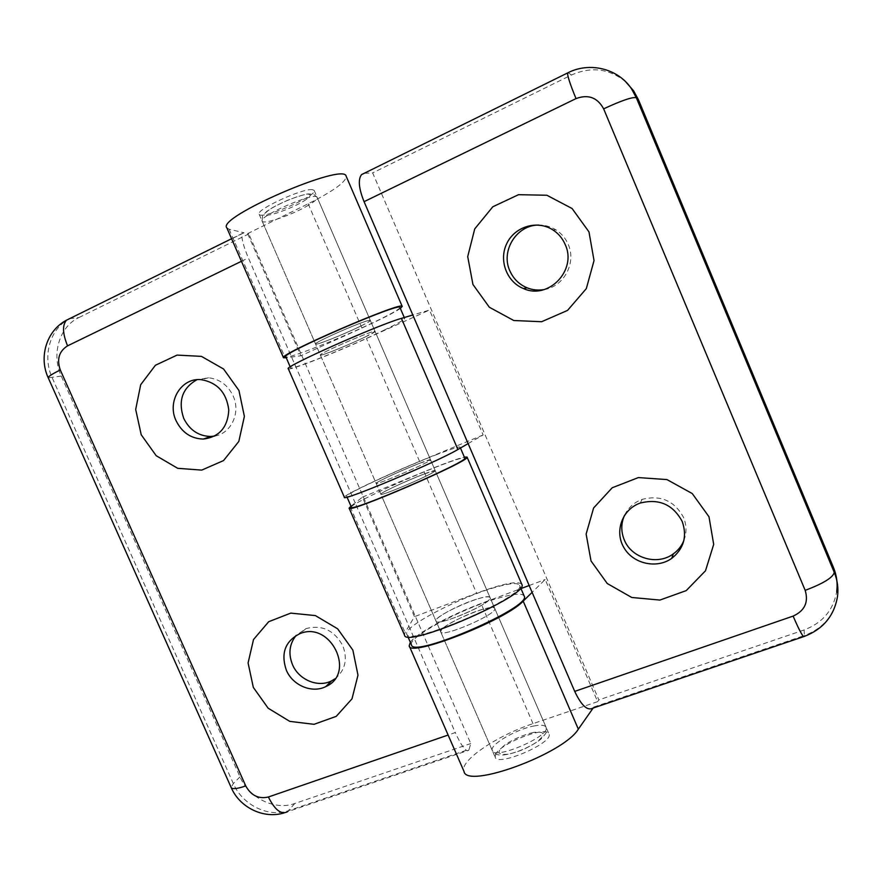 <?xml version="1.0" encoding="UTF-8"?>
<svg xmlns="http://www.w3.org/2000/svg" width="882" height="882" viewBox="0 0 882 882"><rect width="100%" height="100%" fill="white"/><g stroke="black" fill="none" stroke-linecap="round" stroke-linejoin="round"><path stroke-width="0.66" stroke-dasharray="4.41 3.31" d="M214.789 436.028C231.238 433.448 240.94 412.567 233.146 395.952C227.865 385.081 219.651 379.028 208.505 377.783L197.017 379.69M334.973 678.842C345.215 670.397 347.828 659.372 342.844 645.778C334.212 630.222 321.941 624.489 306.021 628.59L296.132 635.437M226.817 227.799L229.1 229.21L244.027 232.76L242.418 233.388C241.018 236.982 243.002 245.163 248.36 257.93L355.159 502.883L362.403 497.161L414.452 616.661L408.873 626.11L455.277 732.567L448.122 735.037M244.027 232.76L69.987 318.623C50.23 327.85 41.994 356.008 52.225 377.838L233.322 783.558C242.407 804.979 268.569 817.901 288.679 810.613L469.103 749.358L468.695 750.273C466.082 752.258 461.617 746.359 455.277 732.567M469.103 749.358L470.756 743.548L248.801 233.895L247.621 233.609L300.828 355.777L286.253 357.783M69.524 318.689L78.906 317.553C59.348 326.671 51.156 354.498 61.255 376.052L239.992 776.866C248.967 798.034 274.831 810.767 294.731 803.524L470.756 743.548M247.621 233.609L308.171 203.775C333.385 191.096 346.064 181.946 346.207 176.334M78.906 317.553L248.801 233.895M312.448 189.663C302.978 187.899 254.931 210.092 259.143 214.238C260.995 220.368 318.06 195.672 314.168 190.424L312.448 189.663M350.981 506.18L355.159 502.883L408.873 626.11L405.058 632.57L404.518 635.084M368.941 320.42C360.848 321.754 312.757 343.087 315.58 344.068C315.833 346.516 372.612 321.952 370.308 320.387L368.941 320.42M400.362 308.446C394.276 312.559 381.454 319.075 361.896 328.005L300.828 355.777M521.747 584.171C517.712 580.632 502.663 583.652 476.6 593.233L414.452 616.661M489.455 599.363C484.273 607.18 436.083 626.705 435.995 621.06C432.897 615.801 489.036 591.502 490.083 597.654L489.455 599.363M362.403 497.161L424.066 471.76C443.833 463.645 457.262 458.75 464.351 457.085M434.275 471.638L435.245 470.701C435.719 468.055 379.293 492.476 380.859 494.229C379.613 496.853 427.77 476.512 434.275 471.638M683.848 540.567C686.791 532.926 686.692 525.231 683.561 517.491C674.454 500.744 660.64 494.703 642.129 499.388C634.059 502.409 628.204 507.701 624.555 515.242M544.172 289.572C563.763 286.705 576.641 262.869 568.217 244.402C565.571 238.294 561.492 233.454 555.969 229.893C550.699 226.608 544.977 224.998 538.792 225.075M593.145 708.048L593.873 707L592.847 708.147M631.435 88.696C618.139 68.52 590.102 61.586 568.394 72.732L364.178 173.313M364.597 173.28L372.656 172.905L598.867 699.9L597.632 701.653L545.186 579.518L532.111 592.362M468.133 443.602L483.127 434.969L429.501 310.045L412.809 314.995M625.757 81.85C609.297 68.576 591.183 66.293 571.415 75.025L372.656 172.905M593.873 707L804.417 635.536L804.097 629.957C822.531 622.968 833.413 610.135 836.72 591.48L837.503 596.563C834.14 615.471 823.115 628.469 804.417 635.536L803.634 636.639M597.632 701.653L533.004 723.659C496.941 735.566 459.125 761.034 463.965 771.342M804.097 629.957L598.867 699.9M495.651 754.231L495.166 757.164C497.261 767.241 554.183 742.611 548.946 733.901C546.906 725.357 500.789 743.041 495.651 754.231M441.529 629.704L440.658 631.799C441.265 638.458 498.495 613.696 494.725 608.404C493.964 602.792 447.924 621.281 441.529 629.704M410.328 642.239C416.558 633.232 450.603 614.776 481.054 603.52L520.964 588.581M529.167 585.516L545.186 579.518M288.326 368.775C288.954 370.98 331.434 354.399 366.449 338.523L429.501 310.045M322.073 354.851L320.353 355.049C317.608 354.057 375.534 328.986 375.059 331.378C377.154 332.349 331.279 352.657 322.073 354.851M483.127 434.969L419.567 461.363C384.221 475.96 343.241 495.408 344.377 497.239M377.452 482.289C385.357 477.184 431.309 457.725 430.548 459.831C432.555 461.021 374.949 485.949 376.14 483.369L377.452 482.289M424.716 473.777C408.112 479.962 379.756 493.159 380.859 494.229C379.811 497.106 437.384 472.19 435.245 470.701L424.716 473.777M420.097 463.094L430.548 459.831C432.555 461.021 374.949 485.949 376.14 483.369C375.115 482.498 403.548 469.411 420.097 463.094M351.389 507.117C349.548 504.669 407.716 477.636 442.169 464.726C456.071 459.467 463.601 457.229 464.748 457.99M437.637 454.219C403.272 467.394 344.983 494.207 346.648 496.246C343.55 501.891 464.902 449.379 460.084 447.163C459.268 446.413 451.782 448.773 437.637 454.219M483.259 609.142C466.082 613.74 438.508 628.315 440.658 631.799C441.265 638.458 498.495 613.696 494.725 608.404C493.953 607.014 490.127 607.257 483.259 609.142M478.694 598.58C485.541 596.651 489.345 596.342 490.083 597.654C493.733 602.66 436.469 627.433 435.995 621.06C433.922 617.764 461.562 603.299 478.694 598.58M411.453 644.819C407.385 637.289 463.976 607.489 499.598 597.787C513.941 593.762 522.111 593.134 524.106 595.879M495.111 587.401C459.588 597.346 402.876 626.948 406.767 634.07C407.153 647.609 527.745 595.416 519.542 585.273C517.855 582.495 509.719 583.211 495.111 587.401M365.49 336.847C349.493 344.675 320.331 356.46 320.353 355.049C317.608 354.057 375.534 328.986 375.059 331.378L365.49 336.847M360.815 326.042C367.232 322.867 370.385 320.982 370.308 320.387C370.649 317.685 312.691 342.756 315.58 344.068C315.635 345.667 344.862 333.991 360.815 326.042M384.089 330.155C397.815 323.518 404.673 319.604 404.673 318.446C406.293 313.187 284.247 365.997 290.619 367.794C291.038 370.55 350.827 346.35 384.089 330.155M399.954 307.487C399.744 308.909 392.931 312.923 379.503 319.538C346.339 335.998 286.43 359.966 285.823 356.802M241.436 261.293L248.36 257.93M61.255 376.052L48.245 377.849M239.992 776.866L233.322 783.558L231.183 787.538M294.731 803.524L287.444 811.76L468.695 750.273M229.1 229.21L285.25 357.927M308.171 203.775L361.896 328.005M424.066 471.76L476.6 593.233M350.198 506.808L405.058 632.57M308.546 205.164C293.122 214.569 263.178 224.987 262.163 221.173C257.753 216.41 316.01 191.196 317.167 197.37C317.619 198.836 314.742 201.427 308.546 205.164M303.474 201.294C310.74 196.631 312.096 194.249 307.531 194.15C299.847 195.01 282.163 201.934 271.491 208.284C264.346 212.981 263.255 215.263 268.194 215.142C276.154 214.072 292.945 207.457 303.474 201.294M533.797 726.007C540.864 724.651 544.955 725.059 546.068 727.253C551.239 735.786 494.306 760.427 492.277 750.538C489.234 744.992 516.124 729.238 533.797 726.007M533.279 732.468C523.555 734.827 514.36 738.763 505.684 744.276C496.015 752.004 496.941 755.301 508.451 754.165C518.451 751.806 527.91 747.76 536.829 742.027C546.178 734.243 544.999 731.057 533.279 732.468M571.415 75.025L568.24 72.633M533.004 723.659L481.054 603.52M419.567 461.363L366.449 338.523M208.505 377.783L201.096 379.646M306.021 628.59L299.957 633.629M231.591 238.735L242.418 233.388M284.07 812.917L287.444 811.76M259.143 214.238L495.166 757.164M314.168 190.424L548.946 733.901M314.113 340.684L262.163 221.173L262.516 215.803L266.772 211.36C270.906 208.361 278.073 204.569 288.26 199.971C298.954 196.08 305.58 194.062 308.127 193.908L313.529 194.205L317.167 197.37L546.068 727.253C546.597 730.726 546.355 732.953 545.341 733.934L542.011 738.124C538.825 741.145 532.629 744.937 523.423 749.491C503.093 757.285 498.11 754.683 497.305 754.551C496.147 754.65 494.471 753.316 492.277 750.538L382.259 497.437M314.19 340.86L382.182 497.272M642.129 499.388L640.2 503.071M555.969 229.893L552.793 229.838M346.648 496.246L347.023 497.095M460.084 447.163L460.459 448.023M406.767 634.07L407.947 636.782M519.542 585.273L520.634 587.809M290.222 366.901L290.619 367.794M404.276 317.531L404.673 318.446"/><path stroke-width="1.32" d="M141.219 434.749L135.685 409.469L140.69 384.706L155.408 365.269L177.061 355.093L201.427 356.372L223.576 369.007L238.945 390.472L244.38 416.392L238.824 441.441L223.543 460.58L201.724 470.106L177.712 468.32L156.18 455.696L141.219 434.749M176.058 420.67C181.946 432.533 191.03 438.663 203.301 439.071C219.243 437.053 227.743 427.395 228.791 410.086C226.575 392.633 217.347 382.49 201.096 379.646C181.218 377.551 166.808 401.564 176.058 420.67M197.017 379.69C182.298 388.014 177.866 400.891 183.699 418.311C189.52 430.03 198.494 436.083 210.622 436.469L214.789 436.028M253.321 687.398L248.085 662.944L253.52 639.527L268.701 621.711L290.762 613.111L315.403 615.592L337.63 628.8L352.866 650.122L357.982 675.171L352.006 698.831L336.262 716.338L314.036 724.32L289.759 721.377L268.15 708.202L253.321 687.398M286.33 670.177C292.714 685.523 312.173 693.682 325.822 686.571C356.372 673.407 330.618 620.553 299.957 633.629C285.173 641.093 280.63 653.275 286.33 670.177M296.132 635.437C289.362 644.003 288.16 653.76 292.515 664.719C298.811 679.879 318.049 687.916 331.555 680.882L334.973 678.842M346.207 176.334L346.141 176.168C344.2 162.034 216.344 217.358 226.817 227.799L283.497 357.695M286.253 357.783L283.53 357.783C276.551 355.27 403.658 300.266 402.203 306.429L400.362 308.446M349.151 508.186L404.518 635.084C404.871 649.174 530.391 594.854 521.813 584.325L521.747 584.171M464.351 457.085L467.052 457.074C472.388 460.018 346.13 514.647 349.118 508.109L350.981 506.18M708.985 516.764L713.692 544.392L705.501 570.775L686.229 590.609L659.901 600.069L631.755 597.478L607.246 583.52L591.017 560.941L586.133 534.051L593.619 507.966L612.196 487.779L638.359 477.581L666.979 479.588L692.271 493.578L708.985 516.764M682.194 521.449C672.955 504.46 658.964 498.341 640.2 503.071C622.295 509.256 614.28 531.24 623.772 547.402C632.89 563.752 656.616 569.265 671.786 558.328C683.881 548.571 687.354 536.278 682.194 521.449M624.555 515.242C620.983 523.324 620.884 531.515 624.247 539.817C631.435 558.251 657.41 565.836 673.286 553.896C678.093 550.434 681.621 546.002 683.848 540.567M588.978 231.9L594.038 260.565L586.321 288.623L567.545 310.409L541.636 321.721L513.776 320.519L489.334 307.234L472.939 284.467L467.714 256.585L474.737 228.89L492.806 206.774L518.528 194.69L546.873 195.253L572.098 208.527L588.978 231.9M565.208 244.557C562.529 238.349 558.383 233.443 552.793 229.838C537.248 219.794 514.901 226.531 506.863 243.377C498.517 260.069 506.599 281.898 523.511 288.568C548.384 300.123 577.324 270.146 565.208 244.557M538.792 225.075C516.731 224.745 500.48 250.83 509.84 270.807C513.39 278.789 519.123 284.456 527.05 287.808C532.574 290.002 538.285 290.597 544.172 289.572M803.634 636.639L592.847 708.147C587.434 711.113 581.392 705.534 574.711 691.389L364.068 201.669L576.023 98.597C588.25 94.076 597.456 97.494 603.641 108.839L805.178 590.356C808.728 602.23 804.715 610.807 793.116 616.099L574.711 691.389M364.178 173.313L361.543 174.614C357.916 179.399 358.753 188.417 364.068 201.669M836.72 591.48C837.768 583.333 836.698 575.384 833.512 567.633L638.403 99.666L633.585 90.78L625.757 81.85M409.303 646.054L463.965 771.342C466.159 789.489 563.532 754.011 578.338 729.171L593.145 708.048M532.111 592.362L523.191 601.116C505.805 620.278 408.785 658.06 409.204 645.833L410.328 642.239M520.964 588.581L529.167 585.516M412.809 314.995L401.431 318.38C378.213 324.741 282.008 367.706 288.326 368.775L344.377 497.239C340.805 502.376 437.395 461.837 457.89 449.5L468.133 443.602M464.748 457.99L464.77 458.056C469.852 460.9 348.566 513.379 351.389 507.117L347.023 497.095M524.106 595.879L524.173 596.034C532.64 606.794 412.103 658.953 411.453 644.819L407.947 636.782M290.222 366.901L285.823 356.802C279.164 354.366 401.277 301.523 399.921 307.432L399.954 307.487M69.524 318.689L66.536 320.166C62.236 325.061 62.578 333.617 67.572 345.843L241.436 261.293M231.591 238.735L66.536 320.166C46.459 330.64 38.565 357.221 48.245 377.849C47.959 376.68 51.972 374.056 60.296 369.999C56.602 359.305 59.028 351.257 67.572 345.843M48.245 377.849L231.183 787.538C232.242 789.401 237.104 788.872 245.758 785.95L60.296 369.999M287.444 811.76C281.226 814.924 274.864 809.996 268.393 796.997C258.624 799.213 251.083 795.531 245.758 785.95M448.122 735.037L268.393 796.997M833.512 567.633L834.251 572.385C837.481 580.246 838.562 588.305 837.503 596.563C834.174 615.857 823.127 629.131 804.384 636.385C803.348 637.929 799.599 631.159 793.116 616.099M603.641 108.839C621.711 100.46 632.603 96.755 636.319 97.726L834.251 572.385C833.126 577.467 823.435 583.465 805.178 590.356M638.403 99.666L636.319 97.726L631.435 88.696C617.984 68.388 589.253 61.564 567.578 72.963C567.479 76.161 570.301 84.705 576.023 98.597M568.24 72.633L361.543 174.614M578.338 729.171L523.191 601.116M457.89 449.5L401.431 318.38M210.622 436.469L203.301 439.071M331.555 680.882L325.822 686.571M231.183 787.538C239.54 807.273 263.354 819.323 284.07 812.917M346.141 176.168L402.203 306.429M467.052 457.074L521.813 584.325M673.286 553.896L671.786 558.328M527.05 287.808L523.511 288.568M633.585 90.78L631.435 88.696M460.459 448.023L464.77 458.056M520.634 587.809L524.173 596.034M399.921 307.432L404.276 317.531"/></g></svg>
